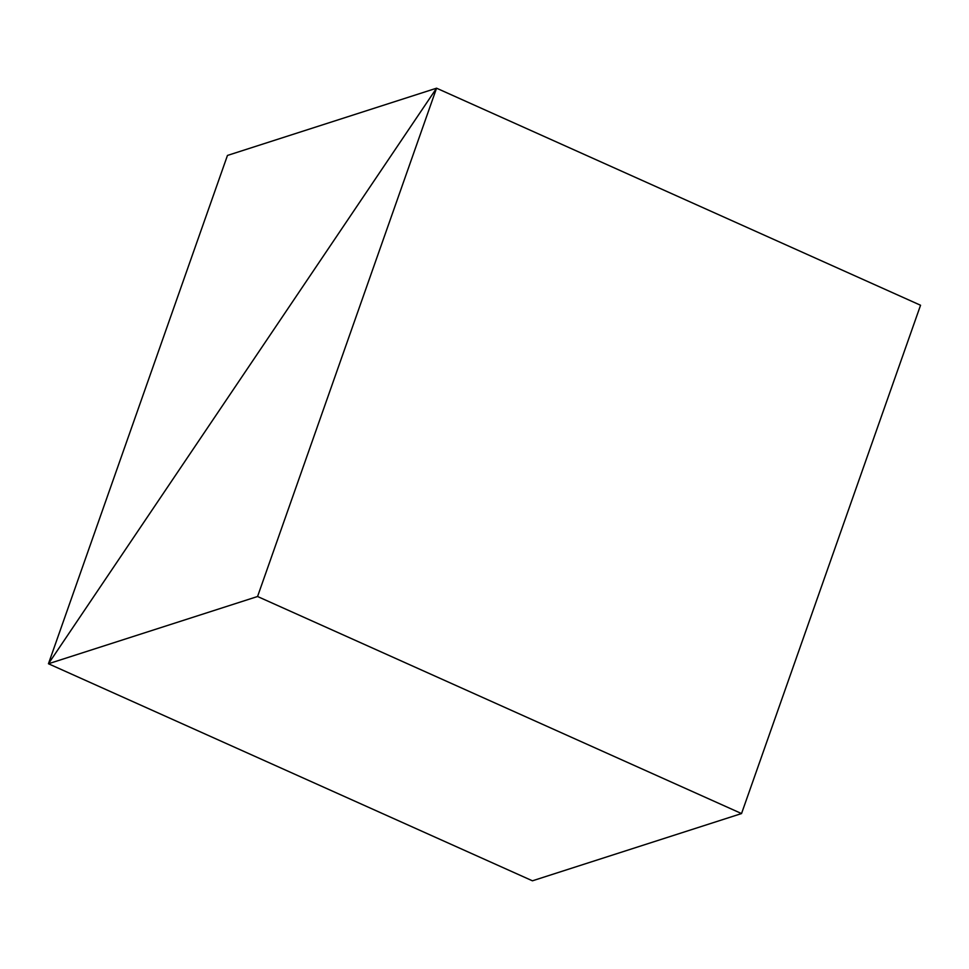 <?xml version="1.0" encoding="UTF-8"?>
<svg xmlns="http://www.w3.org/2000/svg" width="969" height="969" viewBox="0 0 969 969"><rect width="100%" height="100%" fill="white"/><g stroke="black" fill="none" stroke-linecap="round" stroke-linejoin="round"><path stroke-width="1.45" d="M436.559 88.191L920.55 305.247L436.559 88.191L227.461 155.44L48.45 663.753L436.559 88.191L48.45 663.753L532.441 880.809L48.45 663.753L227.461 155.44L436.559 88.191L48.45 663.753L532.441 880.809L48.45 663.753L257.56 596.504L741.539 813.56L532.441 880.809L741.539 813.56L257.56 596.504L436.559 88.191L920.55 305.247L436.559 88.191L257.56 596.504L48.45 663.753L436.559 88.191M920.55 305.247L741.539 813.56L920.55 305.247"/></g></svg>
